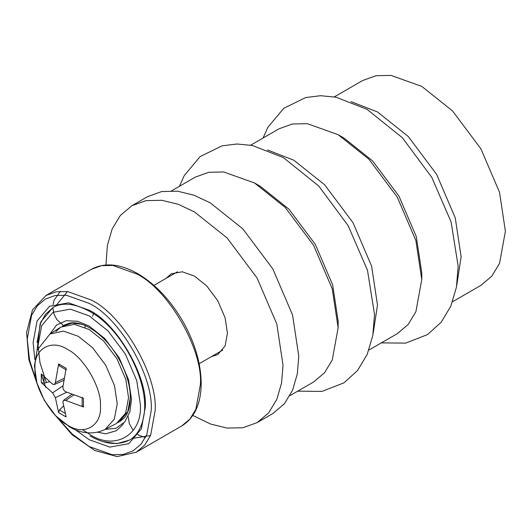 <?xml version="1.0" encoding="UTF-8"?>
<svg xmlns="http://www.w3.org/2000/svg" width="532" height="532" viewBox="0 0 532 532"><rect width="100%" height="100%" fill="white"/><g stroke="black" fill="none" stroke-linecap="round" stroke-linejoin="round"><path stroke-width="0.8" d="M171.67 190.782L195.364 177.103L208.737 172.282L223.719 171.969L254.502 182.961L285.285 207.513L313.641 245.392L332.261 288.883L338.133 327.818L332.261 359.978L324.5 372.792L313.641 381.963L289.94 395.642M267.43 149.931L293.857 160.238L324.64 184.79L352.995 222.669L371.615 266.16L377.494 305.095L373.205 333.145M250.658 145.176L278.994 128.817L292.367 123.996L307.35 123.683L338.133 134.676L368.922 159.228L397.271 197.106L415.898 240.597L421.77 279.533L415.898 311.692L408.137 324.507L397.271 333.677L368.942 350.029M351.06 101.645L377.494 111.953L408.277 136.505L436.626 174.383L455.252 217.874L461.124 256.81L456.835 284.859M334.296 96.891L362.631 80.531L376.004 75.71L390.98 75.398L421.77 86.39L452.552 110.942L480.901 148.82L499.528 192.311L505.4 231.247L499.528 263.407L491.768 276.221L480.901 285.391L452.572 301.75M166.217 278.283L171.178 273.814L182.35 271.792L194.479 276.121L206.615 285.797L217.788 300.726L225.129 317.87L227.443 333.212L225.129 345.886L217.788 354.551L211.443 356.613M192.817 415.459L210.592 424.031L227.078 428.074L242.938 427.748L257.096 422.641L272.843 413.55L284.341 403.841L292.56 390.269L297.302 373.976L298.778 356.221L292.56 314.991L272.843 268.946L242.818 228.84L210.226 202.845L194.113 195.244L177.628 191.201L161.768 191.533L147.61 196.641L131.863 205.731L120.365 215.44L112.146 229.006L107.404 245.305L105.948 264.989M257.096 422.641L268.6 412.932L276.82 399.359L281.554 383.06L283.037 365.311L276.82 324.081L257.096 278.03L227.078 237.93L194.479 211.929L178.366 204.335L161.888 200.291L146.027 200.624L131.863 205.731M63.428 406.042L59.557 409.879L58.633 412.619L66.148 416.955L62.909 402.059L63.488 400.383L65.702 400.443L83.471 406.953L82.147 405.524M83.471 406.953L83.471 398.275L65.702 391.758C63.84 390.681 62.909 389.072 62.909 386.924L66.148 368.277L58.633 363.935L59.557 365.87M58.633 363.935L55.388 382.575L54.337 384.53L52.595 384.19L41.31 373.936L41.31 382.614L44.143 383.186L49.403 381.75M67.717 425.174C51.518 417.514 33.516 386.325 34.979 368.47C33.516 348.919 51.518 338.525 67.717 349.564C83.916 357.231 101.918 388.413 100.455 406.275C101.918 425.819 83.916 436.22 67.717 425.174M41.31 382.614L52.595 392.875L55.388 397.717L58.633 412.619M55.907 331.516L60.695 327.173L74.281 324.301L89.203 329.521L103.687 341.079L117.033 358.901L125.798 379.363L128.558 397.69L125.619 413.218L116.335 423.552L105.13 429.397L114.32 419.169L117.233 403.788L114.493 385.64L105.815 365.371L92.601 347.722L78.257 336.284L63.481 331.11L50.028 333.956L37.12 350.209L34.42 365.95L36.914 382.914L44.362 400.49L55.754 415.838L69.659 426.937C78.743 432.443 92.269 435.814 105.13 429.397M254.502 182.961L260.268 186.286L288.929 209.149L315.33 244.414L332.666 284.906L338.133 321.162L338.133 327.818M338.133 134.676L343.898 138.001L372.56 160.864L398.96 196.128L416.297 236.62L421.77 272.876L421.77 279.533M81.875 324.307L72.073 323.07L62.35 326.236M117.978 422.588L119.002 422.029L127.766 411.688L130.526 396.553M37.2 383.904L29.579 360.124L27.218 339.177L31.568 315.343L37.32 305.847L45.373 299.05L55.281 295.473L66.387 295.24L89.203 303.393C119.873 317.897 153.961 376.942 151.188 410.757L146.839 434.591L141.086 444.087L133.033 450.883L123.125 454.461L112.019 454.694L89.203 446.541L72.246 434.019L55.461 415.532M51.75 411.289L72.126 434.75L94.829 450.504L117.18 456.602L136.392 452.16L144.697 445.144L150.636 435.342L155.125 410.757C157.984 375.865 122.812 314.951 91.171 299.982L67.631 291.576L56.173 291.815L45.945 295.499L32.492 309.917L26.6 332.32L28.888 359.858L39.022 389.244M75.438 429.796L89.203 439.725L109.845 447.099L128.857 443.655L141.346 428.912L145.283 407.346C147.796 376.756 116.947 323.33 89.203 310.209L68.561 302.834L49.543 306.279L37.054 321.022L33.117 342.588L34.833 359.472M200.384 384.623L195.896 409.214L189.957 419.017L181.651 426.026C194.34 418.225 200.857 404.2 201.202 383.951C201.056 363.536 194.865 342.535 182.642 320.949C170.18 299.802 155.244 284.055 137.821 273.714C119.966 263.679 104.425 262.229 91.211 269.372L101.432 265.681L112.89 265.441L136.431 273.854C168.072 288.816 203.244 349.737 200.384 384.623M37.054 342.588L40.858 321.78L52.907 307.549C62.537 302.016 74.826 303.326 89.782 311.479C122.719 328.936 151.075 385.481 143.467 417.567C141.213 428.546 136.538 436.06 129.436 440.11L116.914 443.655L102.862 441.593M49.988 333.983L56.525 325.072L66.194 320.683L77.639 321.295L89.203 326.109L104.777 338.532L119.121 357.697L128.538 379.695L131.51 399.392L129.901 411.815L124.707 422.029L116.076 428.213L105.09 429.417M46.384 382.575L40.013 362.824L38.038 345.428L41.629 325.757L53.027 312.304L70.37 309.165L89.203 315.888L108.036 330.911L125.379 354.079L136.777 380.686L140.368 404.506C142.656 435.056 114.513 451.302 89.203 434.046L82.46 429.637M44.143 383.186L43.883 376.749M64.997 413.324L59.557 409.879M41.277 374.149L45.752 387.343M55.388 382.575L64.04 378.372M52.595 392.875L63.022 385.78M55.388 397.717L66.746 392.23M65.702 400.443L73.675 395.057M222.748 350.083L199.141 363.715M177.522 271.759L153.914 285.385M85.353 325.631L84.987 327.346M136.392 452.16L181.651 426.026M91.211 269.372L45.945 295.499M150.569 435.489L132.335 438.435M67.471 291.556L55.807 305.88M64.325 325.059L69.566 323.143C76.129 321.581 88.232 324.36 101.752 336.803C118.224 351.738 130.526 378.225 130.287 397.344C130.174 406.674 128.132 413.564 124.162 417.999L119.986 421.464M130.42 439.538C118.776 445.769 105.329 444.572 90.068 435.954M53.38 307.283L45.506 314.299L40.033 324.188L37.1 350.269M60.316 291.33L54.138 300.121L53.034 304.59M52.861 307.875L53.945 314L56.851 319.606L63.514 325.531M92.541 316.36L93.825 312.949M97.422 432.183L105.615 433.799L116.282 430.774L122.24 425.347L123.577 423.292M128.232 416.702L129.323 423.632L133.219 430.501M137.635 434.398L139.697 435.595L145.455 437.51M82.154 397.291L82.154 405.464M59.271 365.817L66.34 369.906M60.695 327.173L50.028 333.956M54.337 384.53L63.72 380.38M63.488 400.383L71.773 394.332M263.054 138.021L267.869 127.341L283.736 108.315L305.641 97.569L320.563 95.707L336.018 97.216L367.033 109.333L402.405 137.775L431.784 177.375L451.109 221.964L458.158 266.219L456.436 287.233L450.817 306.173L441.141 322.286L427.595 334.548L405.69 343.113L381.331 342.881M179.424 186.306L184.232 175.627L200.105 156.601L222.01 145.854L236.933 143.992L252.387 145.502L283.396 157.618L318.774 186.06L348.147 225.661L367.479 270.249L374.521 314.505L372.806 335.512L367.186 354.458L357.511 370.571L343.965 382.834L322.06 391.399L297.701 391.166"/></g></svg>
